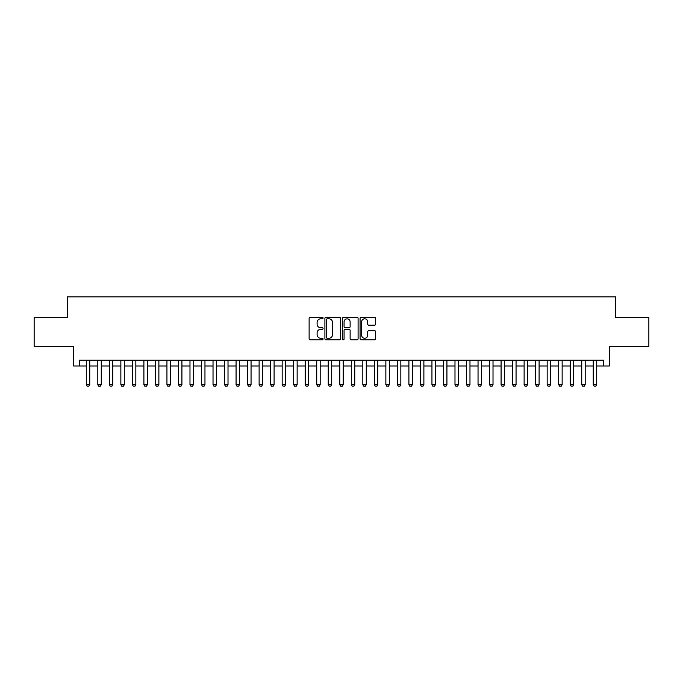 <?xml version="1.0" encoding="UTF-8"?>
<svg xmlns="http://www.w3.org/2000/svg" width="683" height="683" viewBox="0 0 683 683"><rect width="100%" height="100%" fill="white"/><g stroke="black" fill="none" stroke-linecap="round" stroke-linejoin="round"><path stroke-width="1.02" d="M323.068 318.022A0.794 0.794 0 0 0 322.274 317.228L310.261 317.228A1.127 1.127 0 0 0 309.126 318.355L309.126 338.717A1.127 1.127 0 0 0 310.261 339.844L322.274 339.844A0.794 0.794 0 0 0 323.068 339.058A0.794 0.794 0 0 0 322.274 338.264L320.72 338.264A3.62 3.62 0 0 1 317.1 334.644L317.1 332.945A3.62 3.62 0 0 1 320.72 329.326L322.274 329.326A0.794 0.794 0 0 0 323.068 328.54A0.794 0.794 0 0 0 322.274 327.746L320.72 327.746A3.62 3.62 0 0 1 317.1 324.126L317.1 322.427A3.62 3.62 0 0 1 320.72 318.807L322.274 318.807A0.794 0.794 0 0 0 323.068 318.022M374.549 325.202A1.127 1.127 0 0 0 375.684 324.066L375.684 318.355A1.127 1.127 0 0 0 374.549 317.228L361.205 317.228A1.127 1.127 0 0 0 360.078 318.355L360.078 338.717A1.127 1.127 0 0 0 361.205 339.844L374.549 339.844A1.127 1.127 0 0 0 375.684 338.717L375.684 331.818A1.127 1.127 0 0 0 374.549 330.683L368.837 330.683A1.127 1.127 0 0 0 367.71 331.818L367.71 335.242A3.022 3.022 0 0 1 364.688 338.264A3.022 3.022 0 0 1 361.657 335.242L361.657 321.838A3.022 3.022 0 0 1 364.688 318.807A3.022 3.022 0 0 1 367.71 321.838L367.71 324.066A1.127 1.127 0 0 0 368.837 325.202L374.549 325.202M79.373 365.986L79.373 360.223L603.627 360.223L603.627 365.986L609.39 365.986L609.39 346.401L648.85 346.401L648.85 317.595L615.725 317.595L615.725 296.849L67.275 296.849L67.275 317.595L34.15 317.595L34.15 346.401L73.61 346.401L73.61 365.986L86.289 365.986M340.51 318.355A1.127 1.127 0 0 0 339.383 317.228L326.03 317.228A1.127 1.127 0 0 0 324.903 318.355L324.903 338.717A1.127 1.127 0 0 0 326.03 339.844L339.383 339.844A1.127 1.127 0 0 0 340.51 338.717L340.51 318.355M343.617 317.228L356.97 317.228A1.127 1.127 0 0 1 358.097 318.355L358.097 338.717A1.127 1.127 0 0 1 356.97 339.844L351.258 339.844A1.127 1.127 0 0 1 350.123 338.717L350.123 330.461A1.127 1.127 0 0 0 348.996 329.326L345.205 329.326A1.127 1.127 0 0 0 344.07 330.461L344.07 339.058A0.794 0.794 0 0 1 343.284 339.844A0.794 0.794 0 0 1 342.49 339.058L342.49 318.355A1.127 1.127 0 0 1 343.617 317.228M89.746 365.986L97.806 365.986M101.263 365.986L109.331 365.986M112.789 365.986L120.857 365.986M124.306 365.986L132.374 365.986M135.832 365.986L143.9 365.986M147.357 365.986L155.417 365.986M158.874 365.986L166.942 365.986M170.4 365.986L178.459 365.986M181.917 365.986L189.985 365.986M193.443 365.986L201.511 365.986M204.96 365.986L213.028 365.986M216.485 365.986L224.553 365.986M228.011 365.986L236.07 365.986M239.528 365.986L247.596 365.986M251.054 365.986L259.122 365.986M262.571 365.986L270.639 365.986M274.096 365.986L282.164 365.986M285.622 365.986L293.681 365.986M297.139 365.986L305.207 365.986M308.665 365.986L316.724 365.986M320.182 365.986L328.25 365.986M331.707 365.986L339.775 365.986M343.225 365.986L351.293 365.986M354.75 365.986L362.818 365.986M366.276 365.986L374.335 365.986M377.793 365.986L385.861 365.986M389.319 365.986L397.378 365.986M400.836 365.986L408.904 365.986M412.361 365.986L420.429 365.986M423.878 365.986L431.946 365.986M435.404 365.986L443.472 365.986M446.93 365.986L454.989 365.986M458.447 365.986L466.515 365.986M469.972 365.986L478.04 365.986M481.489 365.986L489.557 365.986M493.015 365.986L501.083 365.986M504.541 365.986L512.6 365.986M516.058 365.986L524.126 365.986M527.583 365.986L535.643 365.986M539.1 365.986L547.168 365.986M550.626 365.986L558.694 365.986M562.143 365.986L570.211 365.986M573.669 365.986L581.737 365.986M585.194 365.986L593.254 365.986M596.711 365.986L603.627 365.986M327.277 318.807A0.794 0.794 0 0 0 326.483 319.601L326.483 337.47A0.794 0.794 0 0 0 327.277 338.264L328.916 338.264A3.62 3.62 0 0 0 332.536 334.644L332.536 322.427A3.62 3.62 0 0 0 328.916 318.807L327.277 318.807M350.123 321.889A3.022 3.022 0 0 0 347.101 318.867A3.022 3.022 0 0 0 344.07 321.889L344.07 326.619A1.127 1.127 0 0 0 345.205 327.746L348.996 327.746A1.127 1.127 0 0 0 350.123 326.619L350.123 321.889M89.746 360.223L89.746 384.649L88.875 386.151L87.151 386.151L86.289 384.649L86.289 360.223M86.289 384.649L89.746 384.649M101.263 360.223L101.263 384.649L100.401 386.151L98.676 386.151L97.806 384.649L97.806 360.223M97.806 384.649L101.263 384.649M112.789 360.223L112.789 384.649L111.927 386.151L110.194 386.151L109.331 384.649L109.331 360.223M109.331 384.649L112.789 384.649M124.306 360.223L124.306 384.649L123.444 386.151L121.719 386.151L120.857 384.649L120.857 360.223M120.857 384.649L124.306 384.649M135.832 360.223L135.832 384.649L134.969 386.151L133.236 386.151L132.374 384.649L132.374 360.223M132.374 384.649L135.832 384.649M147.357 360.223L147.357 384.649L146.486 386.151L144.762 386.151L143.9 384.649L143.9 360.223M143.9 384.649L147.357 384.649M158.874 360.223L158.874 384.649L158.012 386.151L156.287 386.151L155.417 384.649L155.417 360.223M155.417 384.649L158.874 384.649M170.4 360.223L170.4 384.649L169.538 386.151L167.805 386.151L166.942 384.649L166.942 360.223M166.942 384.649L170.4 384.649M181.917 360.223L181.917 384.649L181.055 386.151L179.33 386.151L178.459 384.649L178.459 360.223M178.459 384.649L181.917 384.649M193.443 360.223L193.443 384.649L192.58 386.151L190.847 386.151L189.985 384.649L189.985 360.223M189.985 384.649L193.443 384.649M204.96 360.223L204.96 384.649L204.097 386.151L202.373 386.151L201.511 384.649L201.511 360.223M201.511 384.649L204.96 384.649M216.485 360.223L216.485 384.649L215.623 386.151L213.89 386.151L213.028 384.649L213.028 360.223M213.028 384.649L216.485 384.649M228.011 360.223L228.011 384.649L227.14 386.151L225.416 386.151L224.553 384.649L224.553 360.223M224.553 384.649L228.011 384.649M239.528 360.223L239.528 384.649L238.666 386.151L236.941 386.151L236.07 384.649L236.07 360.223M236.07 384.649L239.528 384.649M251.054 360.223L251.054 384.649L250.191 386.151L248.458 386.151L247.596 384.649L247.596 360.223M247.596 384.649L251.054 384.649M262.571 360.223L262.571 384.649L261.709 386.151L259.984 386.151L259.122 384.649L259.122 360.223M259.122 384.649L262.571 384.649M274.096 360.223L274.096 384.649L273.234 386.151L271.501 386.151L270.639 384.649L270.639 360.223M270.639 384.649L274.096 384.649M285.622 360.223L285.622 384.649L284.751 386.151L283.027 386.151L282.164 384.649L282.164 360.223M282.164 384.649L285.622 384.649M297.139 360.223L297.139 384.649L296.277 386.151L294.544 386.151L293.681 384.649L293.681 360.223M293.681 384.649L297.139 384.649M308.665 360.223L308.665 384.649L307.794 386.151L306.069 386.151L305.207 384.649L305.207 360.223M305.207 384.649L308.665 384.649M320.182 360.223L320.182 384.649L319.32 386.151L317.595 386.151L316.724 384.649L316.724 360.223M316.724 384.649L320.182 384.649M331.707 360.223L331.707 384.649L330.845 386.151L329.112 386.151L328.25 384.649L328.25 360.223M328.25 384.649L331.707 384.649M343.225 360.223L343.225 384.649L342.362 386.151L340.638 386.151L339.775 384.649L339.775 360.223M339.775 384.649L343.225 384.649M354.75 360.223L354.75 384.649L353.888 386.151L352.155 386.151L351.293 384.649L351.293 360.223M351.293 384.649L354.75 384.649M366.276 360.223L366.276 384.649L365.405 386.151L363.68 386.151L362.818 384.649L362.818 360.223M362.818 384.649L366.276 384.649M377.793 360.223L377.793 384.649L376.931 386.151L375.206 386.151L374.335 384.649L374.335 360.223M374.335 384.649L377.793 384.649M389.319 360.223L389.319 384.649L388.456 386.151L386.723 386.151L385.861 384.649L385.861 360.223M385.861 384.649L389.319 384.649M400.836 360.223L400.836 384.649L399.973 386.151L398.249 386.151L397.378 384.649L397.378 360.223M397.378 384.649L400.836 384.649M412.361 360.223L412.361 384.649L411.499 386.151L409.766 386.151L408.904 384.649L408.904 360.223M408.904 384.649L412.361 384.649M423.878 360.223L423.878 384.649L423.016 386.151L421.291 386.151L420.429 384.649L420.429 360.223M420.429 384.649L423.878 384.649M435.404 360.223L435.404 384.649L434.542 386.151L432.809 386.151L431.946 384.649L431.946 360.223M431.946 384.649L435.404 384.649M446.93 360.223L446.93 384.649L446.059 386.151L444.334 386.151L443.472 384.649L443.472 360.223M443.472 384.649L446.93 384.649M458.447 360.223L458.447 384.649L457.584 386.151L455.86 386.151L454.989 384.649L454.989 360.223M454.989 384.649L458.447 384.649M469.972 360.223L469.972 384.649L469.11 386.151L467.377 386.151L466.515 384.649L466.515 360.223M466.515 384.649L469.972 384.649M481.489 360.223L481.489 384.649L480.627 386.151L478.903 386.151L478.04 384.649L478.04 360.223M478.04 384.649L481.489 384.649M493.015 360.223L493.015 384.649L492.153 386.151L490.42 386.151L489.557 384.649L489.557 360.223M489.557 384.649L493.015 384.649M504.541 360.223L504.541 384.649L503.67 386.151L501.945 386.151L501.083 384.649L501.083 360.223M501.083 384.649L504.541 384.649M516.058 360.223L516.058 384.649L515.195 386.151L513.462 386.151L512.6 384.649L512.6 360.223M512.6 384.649L516.058 384.649M527.583 360.223L527.583 384.649L526.713 386.151L524.988 386.151L524.126 384.649L524.126 360.223M524.126 384.649L527.583 384.649M539.1 360.223L539.1 384.649L538.238 386.151L536.514 386.151L535.643 384.649L535.643 360.223M535.643 384.649L539.1 384.649M550.626 360.223L550.626 384.649L549.764 386.151L548.031 386.151L547.168 384.649L547.168 360.223M547.168 384.649L550.626 384.649M562.143 360.223L562.143 384.649L561.281 386.151L559.556 386.151L558.694 384.649L558.694 360.223M558.694 384.649L562.143 384.649M573.669 360.223L573.669 384.649L572.806 386.151L571.073 386.151L570.211 384.649L570.211 360.223M570.211 384.649L573.669 384.649M585.194 360.223L585.194 384.649L584.324 386.151L582.599 386.151L581.737 384.649L581.737 360.223M581.737 384.649L585.194 384.649M596.711 360.223L596.711 384.649L595.849 386.151L594.125 386.151L593.254 384.649L593.254 360.223M593.254 384.649L596.711 384.649"/></g></svg>
